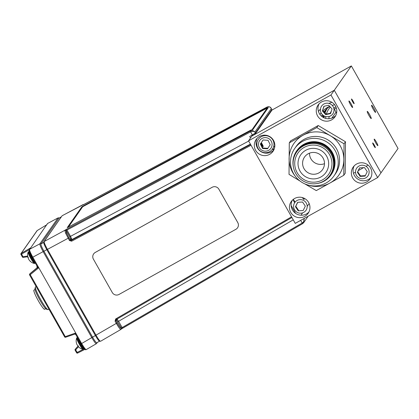 <?xml version="1.0" encoding="UTF-8"?>
<svg xmlns="http://www.w3.org/2000/svg" width="419" height="419" viewBox="0 0 419 419"><rect width="100%" height="100%" fill="white"/><g stroke="black" fill="none" stroke-linecap="round" stroke-linejoin="round"><path stroke-width="0.63" d="M367.233 111.412A4.106 0.508 60.9 0 0 368.867 115.33A4.106 0.508 60.9 0 0 371.244 118.567A4.106 0.508 60.9 0 0 371.271 118.546A4.106 0.508 60.9 0 0 369.631 114.623A4.106 0.508 60.9 0 0 367.254 111.391A4.106 0.508 60.9 0 0 367.233 111.412M371.548 105.253A4.106 0.508 60.9 0 0 373.188 109.176A4.106 0.508 60.9 0 0 375.565 112.407A4.106 0.508 60.9 0 0 375.586 112.386A4.106 0.508 60.9 0 0 373.952 108.469A4.106 0.508 60.9 0 0 371.574 105.232A4.106 0.508 60.9 0 0 371.548 105.253M374.188 139.15A3.734 0.461 60.9 0 0 375.675 142.717A3.734 0.461 60.9 0 0 377.838 145.66A3.734 0.461 60.9 0 0 377.859 145.639A3.734 0.461 60.9 0 0 376.372 142.072A3.734 0.461 60.9 0 0 374.209 139.129A3.734 0.461 60.9 0 0 374.188 139.15M348.938 101A3.734 0.461 60.9 0 0 350.425 104.567A3.734 0.461 60.9 0 0 352.594 107.51A3.734 0.461 60.9 0 0 352.615 107.489A3.734 0.461 60.9 0 0 351.127 103.922A3.734 0.461 60.9 0 0 348.959 100.979A3.734 0.461 60.9 0 0 348.938 101M334.697 108.919A3.734 0.461 60.9 0 0 334.671 108.93A3.734 0.461 60.9 0 0 334.65 108.945A3.734 0.461 60.9 0 0 336.551 113.23M351.478 99.004A2.703 0.335 60.9 0 0 352.552 101.587A2.703 0.335 60.9 0 0 354.118 103.713A2.703 0.335 60.9 0 0 354.134 103.703A2.703 0.335 60.9 0 0 353.06 101.12A2.703 0.335 60.9 0 0 351.494 98.989A2.703 0.335 60.9 0 0 351.478 99.004M372.669 142.937A2.703 0.335 60.9 0 0 373.743 145.519A2.703 0.335 60.9 0 0 375.309 147.65A2.703 0.335 60.9 0 0 375.324 147.635A2.703 0.335 60.9 0 0 374.251 145.053A2.703 0.335 60.9 0 0 372.685 142.926A2.703 0.335 60.9 0 0 372.669 142.937M309.159 203.555L307.195 206.358M302.644 212.847L300.999 215.188M368.123 165.133L366.002 166.317M363.634 167.631L358.345 170.575M355.527 172.141L353.484 173.277M351.342 65.935L398.05 148.494L380.991 172.817L334.283 90.258L253.526 135.164L334.283 90.258L351.342 65.935L271.926 110.092M334.666 104.797A22.799 22.584 -145 0 0 332.215 105.389M329.674 106.321A22.799 22.584 -145 0 0 323.012 110.799M321.122 112.889A22.799 22.584 -145 0 0 319.969 114.471M294.672 202.707A2.446 0.304 -119.1 0 1 293.232 199.585A2.446 0.304 -119.1 0 1 295.034 202.204M261.273 142.685A2.446 0.304 -119.1 0 1 262.645 144.953A2.446 0.304 -119.1 0 1 263.232 146.566A2.446 0.304 -119.1 0 1 262.289 145.466A2.446 0.304 -119.1 0 1 261.016 143.068M269.653 136.536A41.994 5.18 60.9 0 0 269.805 136.898M267.186 135.861A7.296 0.901 -119.1 0 1 266.966 135.457M269.574 136.489A7.296 0.901 -119.1 0 1 269.778 136.887M273.827 145.906A41.994 5.18 60.9 0 0 274.639 147.588M303.964 198.161A7.296 0.901 -119.1 0 1 302.309 197.559M272.973 148.284A2.923 0.361 -119.1 0 1 273.9 149.793M273.408 150.395A2.923 0.361 -119.1 0 1 272.617 148.886M248.546 140.826L295.254 223.385L377.671 177.562L330.958 94.998L248.546 140.826L251.866 136.086L252.762 135.588L251.866 136.086L252.479 135.217M295.568 213.329L291.174 205.561L295.568 213.329M260.466 151.29L260.278 150.955L260.466 151.29M256.926 145.026L256.072 143.518L256.926 145.026M331.581 119.902A10.297 10.203 -145 0 0 334.105 104.127A10.297 10.203 -145 0 0 318.089 105.043A10.297 10.203 -145 0 0 331.581 119.902M319.042 103.875A10.297 10.203 -145 0 0 335.724 115.571M366.683 181.94A10.297 10.203 -145 0 0 369.207 166.165A10.297 10.203 -145 0 0 353.191 167.081A10.297 10.203 -145 0 0 366.683 181.94M354.144 165.914A10.297 10.203 -145 0 0 370.825 177.609M304.754 216.377A10.297 10.203 -145 0 0 307.274 200.601A10.297 10.203 -145 0 0 291.257 201.518A10.297 10.203 -145 0 0 304.754 216.377M292.216 200.35A10.297 10.203 -145 0 0 308.897 212.051M269.653 154.339A10.297 10.203 -145 0 0 272.177 138.563A10.297 10.203 -145 0 0 256.156 139.48A10.297 10.203 -145 0 0 269.653 154.339M257.114 138.312A10.297 10.203 -145 0 0 273.796 150.007M330.958 94.998L334.283 90.258L380.991 172.817L377.671 177.562M323.892 106.285L322.4 110.967L325.731 114.633L330.554 113.617L332.047 108.94L328.721 105.274L323.892 106.285M324.091 106.243L322.4 110.967M322.73 110.49L326.061 114.157L325.731 114.633M326.061 114.157L330.691 113.182M325.165 116.398A6.824 6.762 -145 0 0 333.707 112.062A6.824 6.762 -145 0 0 329.282 103.503A6.824 6.762 -145 0 0 320.739 107.84A6.824 6.762 -145 0 0 325.165 116.398M269.05 138.768A6.824 6.762 -145 0 0 259.623 140.595A6.824 6.762 -145 0 0 261.54 150.012A6.824 6.762 -145 0 0 270.967 148.179A6.824 6.762 -145 0 0 269.05 138.768M270.155 137.123A8.584 8.5 -145 0 0 258.298 139.422A8.584 8.5 -145 0 0 260.712 151.259A8.584 8.5 -145 0 0 272.57 148.96A8.584 8.5 -145 0 0 270.155 137.123M262.566 148.473L267.5 148.813L270.224 144.733L268.019 140.307L263.09 139.962L260.361 144.047L262.566 148.473L262.902 147.996L267.814 148.336M260.361 144.047L260.697 143.57L262.902 147.996M295.468 206.745L298.244 210.841L303.167 210.527L305.32 206.111L302.544 202.016L297.621 202.33L295.468 206.745L295.798 206.268L298.574 210.364L298.244 210.841M303.361 200.35A6.824 6.762 -145 0 0 294.269 203.419A6.824 6.762 -145 0 0 297.432 212.506A6.824 6.762 -145 0 0 306.519 209.437A6.824 6.762 -145 0 0 303.361 200.35M297.726 202.325L295.798 206.268M357.397 172.303L360.172 176.404L365.101 176.09L367.254 171.675L364.478 167.579L359.549 167.893L357.397 172.303L357.732 171.832L360.508 175.928L360.172 176.404M360.508 175.928L365.326 175.624M365.289 165.914A6.824 6.762 -145 0 0 356.202 168.983A6.824 6.762 -145 0 0 359.361 178.07A6.824 6.762 -145 0 0 368.448 175.001A6.824 6.762 -145 0 0 365.289 165.914M359.654 167.888L357.732 171.832M295.175 176.127A27.465 27.204 35 0 1 289.089 158.701A27.465 27.204 35 0 1 302.968 135.3A27.465 27.204 35 0 1 316.685 131.875A27.465 27.204 35 0 1 330.345 135.761L344.03 143.785L343.779 175.294L329.968 183.024A27.465 27.204 35 0 1 307.776 184.968M299.952 180.987L289.026 174.372L289.278 142.863L316.78 127.57L330.345 135.761A27.465 27.204 35 0 1 343.847 159.623A27.465 27.204 -145 0 1 329.968 183.024L316.277 190.587L304.744 183.841M333.98 175.901L335.326 173.99A23.951 23.721 -145 0 0 315.905 136.442A23.951 23.721 -145 0 0 296.107 146.488L294.767 148.405A23.951 23.721 -145 0 0 314.182 185.947A23.951 23.721 -145 0 0 335.572 151.395A23.951 23.721 -145 0 0 294.767 148.405M316.754 183.564A20.955 20.756 -145 0 0 330.994 174.948L331.293 174.519A20.955 20.756 -145 0 0 314.302 141.669A20.955 20.756 -145 0 0 296.982 150.458L296.678 150.887A20.955 20.756 -145 0 0 293.431 167.207M330.994 174.948A20.955 20.756 -145 0 0 314.004 142.099A20.955 20.756 -145 0 0 296.678 150.887M329.978 175.294L330.476 174.587A20.322 20.133 -145 0 0 313.999 142.727A20.322 20.133 -145 0 0 297.197 151.249L296.699 151.961A20.322 20.133 -145 0 0 313.176 183.821A20.322 20.133 -145 0 0 331.329 154.501A20.322 20.133 -145 0 0 296.699 151.961M313.192 182.181A18.677 18.499 -145 0 0 331.958 163.939A18.677 18.499 -145 0 0 313.485 145.074A18.677 18.499 -145 0 0 294.719 163.316A18.677 18.499 -145 0 0 313.192 182.181M313.218 178.908A15.377 15.236 -145 0 0 328.669 163.887A15.377 15.236 -145 0 0 313.459 148.347A15.377 15.236 -145 0 0 298.009 163.368A15.377 15.236 -145 0 0 313.218 178.908M313.627 152.427A10.983 10.884 -145 0 0 303.812 168.276A10.983 10.884 -145 0 0 322.53 169.648A10.983 10.884 -145 0 0 313.627 152.427M324.489 163.677A10.983 10.884 35 0 1 309.494 153.165M343.779 175.294L345.214 173.246L345.471 141.737L344.03 143.785M345.471 141.737L318.215 125.522L290.713 140.815L289.278 142.863M318.215 125.522L316.78 127.57M328.899 118.713A15.377 15.236 35 0 1 329.177 116.466M330.193 113.287A15.377 15.236 35 0 1 331.324 111.208M333.807 108.285A15.377 15.236 35 0 1 335.834 106.73M331.838 118.111L335.017 113.58A10.983 10.884 35 0 1 336.038 112.334M325.626 118.362A18.677 18.499 35 0 1 325.814 116.571M326.385 114.088A18.677 18.499 35 0 1 330.361 107.075M324.018 117.781A20.322 20.133 35 0 1 324.243 116.021M325.008 112.994A20.322 20.133 35 0 1 327.328 108.291M323.615 117.582A20.322 20.133 35 0 1 323.913 115.848M324.835 112.811A20.322 20.133 35 0 1 327.365 108.238M323.023 117.257A20.955 20.756 35 0 1 323.348 115.492M324.364 112.287A20.955 20.756 35 0 1 325.348 110.228M322.808 117.121A20.955 20.756 35 0 1 323.18 115.372M324.285 112.198A20.955 20.756 35 0 1 325.17 110.427M321.829 116.424A20.955 20.756 35 0 1 322.478 114.769M321.64 116.267A20.955 20.756 35 0 1 322.363 114.654M324.018 111.904A20.955 20.756 35 0 1 329.79 106.447M318.44 111.428A25.816 25.575 35 0 1 320.472 109.081M328.884 103.388A25.816 25.575 35 0 1 331.974 102.33M237.693 227.58L237.704 227.559A4.944 4.908 -148.5 0 0 237.772 222.604L218.87 189.199A4.944 4.908 -148.5 0 0 212.145 187.298L95.265 252.453A4.944 4.908 -148.5 0 0 93.4 259.141L112.302 292.546A4.944 4.908 -148.5 0 0 119.027 294.447L235.907 229.293A4.944 4.908 -148.5 0 0 237.693 227.58A4.944 4.908 -148.5 0 0 237.704 227.559A4.944 4.908 -148.5 0 0 237.783 222.589L218.87 189.199M212.145 187.298L95.275 252.432A4.944 4.908 -148.5 0 0 93.489 254.144A4.944 4.908 -148.5 0 0 93.484 254.155L93.479 254.165M116.702 318.765L118.577 321.258L122.144 327.553L302.151 223.039C303.78 221.913 304.398 220.551 304.005 218.959L303.67 222.688L302.623 223.662L300.653 220.384M251.054 145.262L71.659 241.182L69.444 240.532L65.589 233.121L64.877 230.45A0.822 0.817 35 0 1 65.982 230.775L66.621 233.174L68.957 237.83L70.209 240.05L71.319 240.375L250.62 144.503M69.444 240.532L70.785 239.233L69.764 236.814L70.528 236.326L71.89 239.563L71.319 240.375L71.659 241.182M99.586 341.207L96.742 342.711C96.166 342.8 94.767 340.946 92.552 337.143L43.943 251.232C41.8 247.325 40.784 244.921 40.905 244.015L59.058 218.131L61.431 216.749M99.628 341.171C99.046 341.26 97.637 339.39 95.401 335.561L46.797 249.651C44.634 245.712 43.618 243.287 43.733 242.376M83.591 204.619A0.822 0.817 -145 0 0 82.952 204.671L62.3 215.659A0.822 0.817 35 0 0 62.017 215.905A0.822 0.817 35 0 1 62.017 215.905L44.157 241.527A0.822 0.817 35 0 1 44.157 241.527C44.005 242.486 45.105 245.11 47.473 249.389L96.009 335.179C98.434 339.364 99.958 341.385 100.581 341.249M99.167 341.035L100.539 341.291L120.892 329.454C120.269 329.549 118.745 327.527 116.32 323.389L117.084 322.902C119.258 326.621 120.625 328.438 121.191 328.349L122.144 327.553L122.61 328.182L302.618 223.662L121.259 329.035M270.962 108.029L271.297 108.615C270.276 106.84 268.867 106.316 267.065 107.034L83.02 204.891M84.051 204.383L267.071 107.034C271.596 106.258 270.873 108.757 271.156 108.312M68.156 227.266L82.192 207.248L81.852 206.803L83.376 205.876L266.369 108.034L268.218 107.673L252.788 129.68L250.923 130.052L67.255 227.664M67.234 227.664L81.852 206.803M82.454 207.054L82.192 207.248M268.218 107.673L267.144 108.249M69.764 236.814L66.186 230.487L66.967 230.031L66.626 229.219L250.227 131.053C252.055 130.293 253.595 130.634 254.846 132.074C253.799 131.116 252.369 131.042 250.567 131.859L66.967 230.031L70.528 236.326L248.682 141.072M271.837 109.511L271.784 110.412A0.822 0.817 -145 0 0 271.826 109.542L271.297 108.615L254.846 132.074L255.375 133.006A0.822 0.817 -145 0 1 255.333 133.876L255.333 133.876A0.822 0.817 -145 0 1 255.077 134.111L252.793 135.599L252.327 134.97L255.375 133.006L271.826 109.542L271.161 108.317M250.531 137.987L249.693 136.5L252.327 134.97L250.227 131.053L250.923 130.052M95.37 335.499L116.32 323.389L115.063 321.169L115.833 320.682L116.126 319.577L291.923 217.503M115.063 321.169L115.66 318.953L116.126 319.577L291.928 217.503M302.618 223.662L303.67 222.688L308.169 216.204M83.067 204.865A0.822 0.817 -145 0 0 82.753 204.959L62.347 215.617M29.718 260.691A8.48 4.609 -41 0 0 29.864 260.901A8.49 6.903 -49.9 0 0 30.294 261.346A8.49 6.903 -49.9 0 0 30.844 261.796A8.453 4.499 -60.2 0 1 30.639 261.576A8.453 4.499 -60.2 0 1 30.456 261.33A8.49 7.123 151 0 1 29.435 260.382A8.48 8.333 145.7 0 1 28.832 259.529A8.48 7.018 -29.3 0 1 28.461 258.733A8.49 4.693 -31.6 0 1 28.351 257.774A8.453 6.604 -168.4 0 1 27.973 256.931A8.49 4.473 162.5 0 0 28.042 257.805A8.48 1.44 158.3 0 0 28.052 257.858A8.495 8.495 0 0 1 28.136 252.201L28.136 252.201A6.484 0.801 60.9 0 0 29.927 256.842A6.484 0.801 60.9 0 0 33.599 262.75A6.484 0.801 60.9 0 0 34.405 263.467L35.39 263.148M28.351 257.874L28.125 257.968A8.48 4.829 153.3 0 1 28.089 257.785M28.309 257.69L28.042 257.805M77.96 346.173A8.48 0.571 -34.7 0 1 77.934 346.157A8.48 0.571 -34.7 0 1 77.929 346.11A8.49 2.666 -37.8 0 0 78.453 346.345A8.453 7.38 -83.1 0 1 77.913 345.46A8.49 2.886 154.8 0 1 77.332 345.136A8.48 5.693 152.6 0 1 76.949 344.533A8.48 8.469 132 0 1 76.567 343.543A8.49 8.013 -27 0 1 76.258 342.024A8.453 2.928 -179.7 0 1 76.211 341.836A8.453 2.928 -179.7 0 1 76.2 341.757A8.495 8.495 0 0 1 76.687 338.018L76.687 338.018A6.484 0.801 60.9 0 0 76.693 338.395A6.484 0.801 60.9 0 0 79.568 344.654A6.484 0.801 60.9 0 0 82.957 349.284L84.277 348.744M77.829 345.429A8.48 5.473 -43.1 0 0 77.84 345.471A8.48 8.249 -105.5 0 0 78.164 345.942L75.216 349.247L75.656 349.944L75.127 350.19A0.822 0.817 35 0 1 75.216 349.247L75.169 349.31A0.822 0.822 0 0 0 75.127 350.19L76.562 352.73L84.334 348.812M76.227 341.914A8.49 7.793 -175.4 0 0 76.3 342.37M252.228 129.675L267.191 108.338L266.217 108.589L83.622 206.227L82.595 206.85L68.349 227.166M252.034 129.696L267.113 108.191M75.755 334.498A10.983 1.357 60.9 0 0 75.42 334.158M37.181 267.647L37.05 267.228A10.983 1.357 60.9 0 0 36.689 265.452M37.05 267.228L37.532 266.955M96.737 342.732A0.822 0.817 35 0 1 96.632 343.454L96.375 343.69C95.747 343.784 94.223 341.763 91.803 337.625L43.178 251.688C40.847 247.425 39.747 244.801 39.868 243.821L58.021 217.932L59.22 218.027M23.197 257.386A0.822 0.817 35 0 1 22.396 256.978L22.39 256.978A0.822 0.822 0 0 0 23.223 257.386L27.759 256.742L23.223 257.386L22.919 256.732L27.659 256.061M58.068 217.89L47.708 223.416A0.822 0.817 -145 0 0 47.457 223.652L47.75 223.379M46.645 224.841L47.708 223.416L58.021 217.932A0.822 0.817 35 0 1 59.048 218.142L61.415 216.77M29.56 249.504L46.619 224.856M30.477 247.99L29.272 249.583A0.822 0.817 -145 0 1 29.524 249.352L30.477 247.99L21.243 253.322L22.919 256.732L22.39 256.978L20.95 254.427A0.822 0.817 35 0 1 21.243 253.322L37.218 230.539A0.822 0.817 -145 0 0 36.966 230.775L20.992 253.558A0.822 0.822 0 0 0 20.95 254.433L29.183 249.74M40.894 244.031A0.822 0.817 35 0 0 39.868 243.821L29.524 249.352C29.377 250.305 30.482 252.929 32.834 257.214L38.794 267.746L37.291 267.867L37.542 267.511M29.236 250.452C29.121 251.337 30.11 253.689 32.205 257.512L37.485 266.861L38.794 267.746L75.703 332.985L75.75 334.477L81.029 343.805L81.658 343.512C84.093 347.686 85.617 349.713 86.23 349.577M37.506 266.887A0.822 0.817 27.3 0 1 37.291 267.867A0.822 0.817 35 0 0 37.474 267.657M38.794 267.746L30.241 274.691L29.801 273.953L30.032 273.628L37.584 267.312L30.021 273.633M75.734 334.446A0.822 0.817 43.9 0 0 74.765 334.1L65.594 337.243L74.765 334.1L75.703 332.985L81.658 343.512L92.557 337.154M74.765 334.1L75.75 334.477M96.328 343.732L86.188 349.619C84.989 350.457 83.224 347.471 81.024 343.816L75.739 334.472M36.165 286.591L35.5 286.963A12.963 1.597 60.9 0 0 35.374 287.146A12.963 1.597 60.9 0 0 40.402 299.072A12.963 1.597 60.9 0 0 47.876 309.631A12.963 1.597 60.9 0 0 48.038 309.646A12.963 1.597 60.9 0 0 48.101 309.62L48.934 309.159M35.374 287.146L34.966 288.623A11.863 1.467 60.9 0 0 39.569 299.533A11.863 1.467 60.9 0 0 46.409 309.201L47.876 309.631M33.986 290.079A10.983 1.357 60.9 0 0 33.939 290.095A10.983 1.357 60.9 0 0 37.988 300.166A10.983 1.357 60.9 0 0 44.566 309.316A10.983 1.357 60.9 0 0 44.613 309.295L45.702 308.693M120.892 329.454A0.822 0.817 -145 0 0 121.149 329.219L121.348 328.931A0.822 0.817 -145 0 0 121.39 328.061L116.403 319.87A0.822 0.817 35 0 1 116.299 319.482M116.896 320.299A0.822 0.613 143 0 1 117.351 319.341M65.589 233.121A0.822 0.545 -22.8 0 1 66.621 233.174M70.565 238.411A0.822 0.545 157.2 0 0 71.591 238.463M68.957 237.83L46.828 249.708M43.681 242.407L40.905 244.015M267.076 107.028L266.369 108.034M82.753 204.959L84.041 204.388M83.376 205.876L83.638 206.216M43.707 242.811L43.88 241.773A0.822 0.817 35 0 1 44.147 241.533L65.076 230.162A0.822 0.817 35 0 1 66.186 230.487L65.982 230.775M66.626 229.219L65.076 230.162M70.785 239.233A0.822 0.817 -145 0 0 71.89 239.563L250.4 144.11M120.85 329.496L121.149 329.219A0.822 0.817 -145 0 0 121.191 328.349M116.403 319.87L115.833 320.682L117.084 322.902M117.812 321.74L293.248 219.839M303.817 218.624L304.005 218.959L304.508 218.241M293.593 200.727L294.038 200.471M294.264 200.827L293.777 201.11M303.827 199.313L304.173 199.119M121.091 329.166L122.61 328.177M115.66 318.953L291.545 216.827M95.401 335.561L92.552 337.143M46.797 249.651L43.943 251.232M28.136 252.201L28.502 251.772A6.646 0.822 60.9 0 0 30.121 256.302A6.646 0.822 60.9 0 0 34.044 262.661A6.646 0.822 60.9 0 0 34.96 263.389M29.293 251.363L29.1 251.437A6.646 0.822 60.9 0 0 30.723 255.972A6.646 0.822 60.9 0 0 34.641 262.325A6.646 0.822 60.9 0 0 35.29 262.98M76.687 338.018L77.054 337.588A6.646 0.822 60.9 0 0 76.996 338.044A6.646 0.822 60.9 0 0 80.118 344.764A6.646 0.822 60.9 0 0 83.512 349.205M77.609 337.772A6.646 0.822 60.9 0 0 80.757 344.502A6.646 0.822 60.9 0 0 84.109 348.87M96.632 343.454L97.381 342.381M46.76 224.778L37.218 230.544M43.948 251.201L32.2 257.517L29.807 252.73C28.99 250.761 28.811 249.714 29.272 249.583M75.127 350.19L76.562 352.73A0.822 0.822 0 0 0 77.656 353.06L84.905 349.378L77.656 353.06A0.822 0.817 35 0 1 76.572 352.735M77.656 353.06L75.656 349.944L78.426 346.743M29.608 274.99A0.822 0.817 35 0 1 29.649 274.115A0.822 0.822 0 0 0 29.608 274.995L64.615 336.871A0.822 0.822 0 0 0 65.594 337.243L30.241 274.691L29.608 274.995L64.615 336.871L75.703 332.985M65.605 337.237A0.822 0.817 35 0 1 64.62 336.871M29.88 273.79A0.822 0.822 0 0 1 30.027 273.628A0.822 0.817 -145 0 0 29.88 273.79L29.649 274.115A0.822 0.817 35 0 1 29.801 273.953L37.291 267.867M334.671 108.93L336.326 108.008M252.793 135.599L255.333 133.876L271.784 110.412M62.017 215.905L43.88 241.773M83.711 204.556L82.999 204.629M30.294 261.346A8.495 8.495 0 0 0 34.405 263.467M28.502 251.772L29.1 251.437M77.934 346.157A8.495 8.495 0 0 0 82.957 349.284M77.054 337.588L77.395 337.395M22.39 256.978L20.95 254.433M46.687 224.814L37.218 230.539A0.822 0.822 0 0 0 36.966 230.775M46.609 224.867L47.457 223.652M32.2 257.517L37.485 266.861L37.501 267.61M35.023 289.492L33.939 290.095"/></g></svg>
